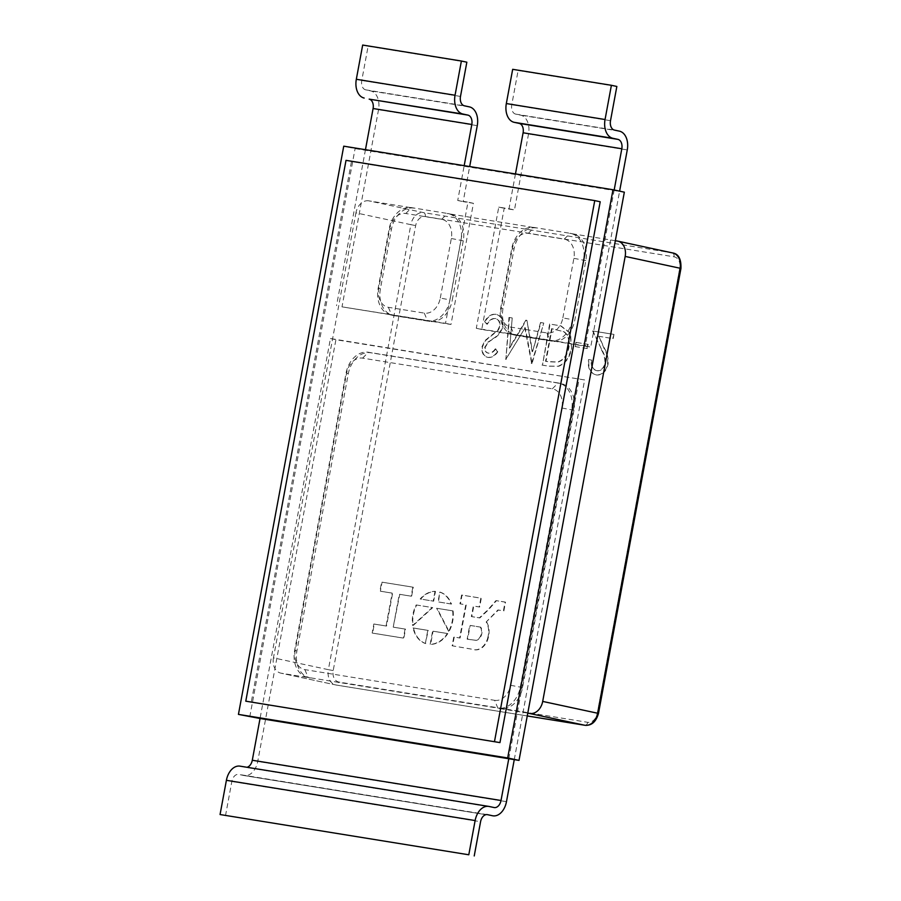 <?xml version="1.0" encoding="UTF-8"?>
<svg xmlns="http://www.w3.org/2000/svg" width="901" height="901" viewBox="0 0 901 901"><rect width="100%" height="100%" fill="white"/><g stroke="black" fill="none" stroke-linecap="round" stroke-linejoin="round"><path stroke-width="0.68" stroke-dasharray="4.5 3.38" d="M416.183 604.943L432.232 607.544L412.613 625.497A26.737 19.935 102.1 0 1 412.895 614.606A26.737 19.935 102.1 0 1 416.183 604.943L432.683 607.634L413.063 625.598A26.737 19.935 102.1 0 1 413.356 614.707A26.737 19.935 102.1 0 1 416.634 605.044M362.675 45.05L368.115 46.221L361.774 80.448A8.357 5.564 -80.8 0 0 365.693 89.841L370.683 90.911A16.714 11.139 -80.8 0 1 378.533 109.685L341.997 306.847L450.973 324.484L473.43 203.311L463.17 201.644L469.68 166.55M440.285 298.073L451.322 238.517A17.412 12.986 -77.9 0 0 441.67 219.326L405.777 213.514A17.412 12.986 -77.9 0 0 389.784 228.561L378.747 288.117A17.412 12.986 -77.9 0 0 388.387 307.309L424.292 313.109A17.412 12.986 -77.9 0 0 440.285 298.073L449.948 299.875A24.372 18.178 102.1 0 1 427.558 320.936L391.665 315.125A24.372 18.178 102.1 0 1 390.978 315.001A24.372 18.178 102.1 0 1 378.15 288.264L389.187 228.708A24.372 18.178 102.1 0 1 411.577 207.647L447.482 213.458A24.372 18.178 102.1 0 1 448.169 213.582A24.372 18.178 102.1 0 1 460.985 240.319L449.948 299.875L452.223 300.371L463.26 240.804A24.372 18.178 -77.9 0 0 450.432 214.066A24.372 18.178 -77.9 0 0 449.745 213.942L536.422 227.964A24.372 18.178 -77.9 0 0 514.032 249.025L502.995 308.581A24.372 18.178 -77.9 0 0 515.811 335.318A24.372 18.178 -77.9 0 0 516.498 335.442L552.403 341.254A24.372 18.178 -77.9 0 0 574.793 320.193L585.83 260.637A24.372 18.178 -77.9 0 0 573.002 233.9A24.372 18.178 -77.9 0 0 572.326 233.776L615.338 240.736M512.68 69.321L518.12 70.492L511.779 104.719A8.357 5.564 -80.8 0 0 515.699 114.112L520.699 115.182A16.714 11.139 -80.8 0 1 528.538 133.956L514.46 209.944L504.2 208.289L481.742 329.462L590.718 347.088L619.618 191.158M562.855 317.907L573.892 258.339A17.412 12.986 -77.9 0 0 564.24 239.159L528.346 233.348A17.412 12.986 -77.9 0 0 512.354 248.383L501.316 307.951A17.412 12.986 -77.9 0 0 510.957 327.131L546.862 332.942A17.412 12.986 -77.9 0 0 562.855 317.907L572.518 319.709A24.372 18.178 102.1 0 1 550.128 340.769L514.234 334.958A24.372 18.178 102.1 0 1 513.547 334.834A24.372 18.178 102.1 0 1 500.719 308.097L511.757 248.53A24.372 18.178 102.1 0 1 534.158 227.48L570.051 233.28A24.372 18.178 102.1 0 1 570.738 233.415A24.372 18.178 102.1 0 1 583.555 260.152L572.518 319.709L574.793 320.193M515.462 173.961L509.009 208.773L498.76 207.117L476.302 328.291L585.278 345.916L614.178 189.987M585.278 345.916L590.718 347.088M341.997 306.847L445.522 323.313L467.979 202.139L457.731 200.472L464.184 165.66M365.457 149.69L336.546 305.676M368.115 46.221L466.842 62.192M624.337 192.172L355.095 148.62L343.743 146.176M249.78 716.824L355.095 148.62M600.201 201.768L351.469 161.527L251.233 702.352M453.113 610.946A26.737 19.935 102.1 0 1 449.081 631.421L437.064 608.344L452.662 610.844A26.737 19.935 102.1 0 1 448.63 631.331L449.081 631.421M447.786 633.606A26.737 19.935 102.1 0 1 430.61 644.361L433.043 631.218L447.324 633.504A26.737 19.935 102.1 0 1 430.16 644.271L430.61 644.361M420.632 599.075A26.737 19.935 102.1 0 1 435.476 591.416L433.663 601.192L420.181 598.985A26.737 19.935 102.1 0 1 435.014 591.326L435.476 591.416M425.801 643.584A26.737 19.935 102.1 0 1 413.503 628.053L428.234 630.441L425.351 643.494A26.737 19.935 102.1 0 1 413.052 627.952L413.503 628.053M393.669 627.231L405.529 629.146L403.851 638.19L372.609 633.133L374.287 624.1L386.518 626.071L392.611 593.196L380.38 591.225L382.058 582.181L413.289 587.238L411.622 596.271L399.762 594.356L393.219 627.13L405.529 629.146M486.641 622.05A17.254 12.862 102.1 0 1 488.455 636.894A15.238 11.364 102.1 0 1 474.072 649.711A15.238 11.364 102.1 0 1 472.912 649.373L452.584 645.871L454.217 637.086L460.084 638.043L466.245 604.853L460.411 603.907L462.033 595.122L481.28 598.241L479.659 607.026L473.768 606.069L471.809 616.656L479.816 617.951L488.432 609.842L496.44 600.697L505.506 602.161L503.873 610.946L498.388 610.056L486.191 621.96A17.254 12.862 102.1 0 1 487.993 636.793L488.455 636.894M440.274 592.194A26.737 19.935 102.1 0 1 451.502 604.075L438.472 601.969L439.823 592.103A26.737 19.935 102.1 0 1 451.041 603.974L451.502 604.075M509.673 348.068L512.218 317.963L509.437 317.512L505.889 359.251L525.227 327.66L532.063 363.486L543.765 323.065L540.983 322.614L532.559 351.694L526.927 320.351L526.308 320.249L509.673 348.068L512.218 317.963M502.837 326.815C503.49 319.821 501.249 315.643 496.113 314.269C491.642 314.055 487.97 316.544 485.087 321.736L487.306 324.236C489.434 320.508 492.104 318.594 495.325 318.492L495.325 318.492C498.794 319.224 500.37 321.86 500.066 326.421L498.219 330.273L485.38 340.702L482.497 346.671C481.866 352.764 483.803 356.368 488.308 357.483C491.946 357.663 495.111 355.782 497.791 351.863L495.764 348.935C493.782 351.818 491.45 353.26 488.781 353.226L488.117 353.079L488.781 353.226C486.146 352.73 484.963 350.748 485.222 347.29L488.241 342.312L493.129 338.9C497.735 336.524 500.979 332.503 502.837 326.815L502.386 326.714C503.028 319.731 500.787 315.541 495.651 314.179L495.651 314.179C491.191 313.953 487.52 316.442 484.637 321.634L485.087 321.736M484.637 321.634L486.855 324.146C488.973 320.407 491.653 318.492 494.874 318.391C498.332 319.123 499.92 321.77 499.616 326.331L497.757 330.183L484.918 340.601L482.046 346.581C481.416 352.663 483.341 356.267 487.846 357.393L487.846 357.393C491.495 357.562 494.66 355.692 497.341 351.762L497.791 351.863M571.606 348.191L570.479 333.19L560.985 325.892L550.072 324.09L542.458 365.164L548.675 366.166L558.71 366.268C565.648 363.531 569.939 357.506 571.606 348.191L570.029 333.1L560.523 325.79L550.072 324.09M588.162 344.351L576.336 342.436L575.548 346.648L587.384 348.563L588.162 344.351L576.336 342.436M605.337 363.508C603.895 368.633 601.147 371.043 597.126 370.75L596.304 370.581L597.126 370.75C592.881 369.59 591.09 366.043 591.743 360.118L588.984 359.679C587.948 368.092 590.448 373.205 596.485 374.996C602.262 375.345 606.114 371.775 608.04 364.286C608.513 358.316 607.353 353.068 604.548 348.541L598.883 336.321L613.198 338.641L613.975 334.429L593.072 331.05L601.857 349.982C604.368 353.845 605.54 358.361 605.337 363.508L604.886 363.407C603.433 368.532 600.697 370.953 596.665 370.66C592.43 369.489 590.639 365.941 591.293 360.028L591.743 360.118M591.293 360.028L588.533 359.578C587.497 368.002 589.997 373.104 596.023 374.895L596.023 374.895C601.812 375.255 605.663 371.685 607.589 364.184L608.04 364.286M527.783 713.108L500.156 708.637A24.372 18.178 -77.9 0 0 522.546 687.576L573.937 410.315A24.372 18.178 -77.9 0 0 561.109 383.578A24.372 18.178 -77.9 0 0 560.422 383.454L370.671 352.753A24.372 18.178 -77.9 0 0 348.282 373.802L296.891 651.063A24.372 18.178 -77.9 0 0 309.719 677.8A24.372 18.178 -77.9 0 0 310.406 677.935L281.168 673.205L336.084 685.019L527.265 715.946L336.163 685.03A3.48 2.32 99.2 0 0 338.99 682.08A10.452 7.794 102.1 0 1 333.201 670.569L415.676 225.577A10.452 7.794 102.1 0 1 425.272 216.555L674.004 256.796A10.452 7.794 102.1 0 1 679.793 268.318L597.318 713.299A10.452 7.794 102.1 0 1 587.722 722.32L338.99 682.08M617.455 241.074L672.371 252.888L423.639 212.647L368.723 200.833L413.852 208.131A24.372 18.178 -77.9 0 0 391.462 229.192L380.425 288.748A24.372 18.178 -77.9 0 0 393.241 315.485A24.372 18.178 -77.9 0 0 393.928 315.62L429.833 321.42A24.372 18.178 -77.9 0 0 452.223 300.371M368.723 200.833A13.932 10.384 -77.9 0 0 355.929 212.861L410.845 224.676L328.369 669.668L273.454 657.854L355.929 212.861M273.454 657.854A13.932 10.384 -77.9 0 0 280.785 673.126A13.932 10.384 -77.9 0 0 281.168 673.205M494.615 700.325A17.412 12.986 -77.9 0 0 510.608 685.278L561.999 408.018A17.412 12.986 -77.9 0 0 552.347 388.827L362.596 358.136A17.412 12.986 -77.9 0 0 346.603 373.172L295.213 650.432A17.412 12.986 -77.9 0 0 304.865 669.623L494.615 700.325L497.893 708.141L308.131 677.439A24.372 18.178 102.1 0 1 307.444 677.315A24.372 18.178 102.1 0 1 294.627 650.578L346.018 373.318A24.372 18.178 102.1 0 1 368.408 352.257L558.158 382.959A24.372 18.178 102.1 0 1 558.845 383.094A24.372 18.178 102.1 0 1 571.662 409.831L520.282 687.091A24.372 18.178 102.1 0 1 497.893 708.141L500.156 708.637M497.341 351.762L495.764 348.935M495.313 348.833C493.32 351.728 491 353.158 488.319 353.124C485.695 352.629 484.513 350.647 484.772 347.2L485.222 347.29M484.772 347.2L488.241 342.312M487.79 342.222L493.129 338.9M492.678 338.799C497.284 336.433 500.517 332.401 502.386 326.714M511.768 317.873L509.437 317.512M508.986 317.422L505.889 359.251M505.438 359.15L506.283 359.308M505.833 359.217L525.227 327.66M524.776 327.57L531.658 363.418M531.207 363.317L532.063 363.486M531.601 363.385L543.765 323.065M543.303 322.975L540.983 322.614M540.532 322.524L532.559 351.694M532.108 351.604L526.927 320.351M525.857 320.148L509.211 347.966M549.621 323.988L542.458 365.164M542.008 365.063L548.213 366.076L558.71 366.268M558.26 366.166C565.186 363.43 569.488 357.404 571.155 348.101M547.707 361.65L545.544 361.301L551.603 328.651L563.733 331.692C568.193 335.127 569.747 340.454 568.396 347.662C566.932 355.422 563.26 360.22 557.381 362.033L546.006 361.402L552.054 328.752L564.184 331.793C568.644 335.228 570.198 340.544 568.846 347.752C567.382 355.523 563.711 360.31 557.832 362.123L548.168 361.751M575.874 342.346L575.548 346.648M575.097 346.558L587.384 348.563M586.934 348.473L587.711 344.261M607.589 364.184C608.062 358.215 606.891 352.978 604.087 348.439L598.883 336.321M598.422 336.231L613.198 338.641M612.748 338.539L613.975 334.429M613.525 334.327L593.072 331.05M592.621 330.949L601.857 349.982M601.406 349.881C603.918 353.755 605.078 358.26 604.886 363.407M451.041 603.974L438.01 601.868L439.823 592.103M487.993 636.793A15.238 11.364 102.1 0 1 473.622 649.61A15.238 11.364 102.1 0 1 472.462 649.272L452.133 645.78L453.755 636.996L459.634 637.942L465.783 604.751L459.949 603.816L461.582 595.032L480.83 598.14L479.208 606.925L473.318 605.968L471.347 616.554L479.366 617.849L487.97 609.74L495.989 600.595L505.056 602.059L503.422 610.844L497.938 609.954L486.191 621.96M480.278 627.062A7.884 5.879 102.1 0 1 480.976 634.991A7.884 5.879 102.1 0 1 475.773 640.296L467.157 639.158L469.725 625.339L480.729 627.164A7.884 5.879 102.1 0 1 481.427 635.092A7.884 5.879 102.1 0 1 476.224 640.386L467.619 639.26L470.176 625.44L480.729 627.164M405.067 629.056L403.4 638.088L372.158 633.031L373.836 623.999L386.067 625.981L392.16 593.106L379.929 591.124L381.596 582.091L412.838 587.137L411.16 596.18L399.312 594.255L393.219 627.13M413.052 627.952L427.784 630.34L425.351 643.494M435.014 591.326L433.212 601.091L420.181 598.985M430.16 644.271L432.593 631.117L447.324 633.504M448.63 631.331L436.613 608.254L452.662 610.844M514.268 759.622L584.636 379.952L335.904 339.711L257.742 761.424A16.714 11.139 -80.8 0 1 244.182 775.581A16.714 11.139 -80.8 0 1 243.811 775.502L238.81 774.432A8.357 5.564 -80.8 0 0 238.63 774.398A8.357 5.564 -80.8 0 0 231.839 781.482L225.498 815.709M239.959 766.143A16.714 11.139 -80.8 0 1 240.33 766.222L245.331 767.292A8.357 5.564 -80.8 0 0 245.511 767.325A8.357 5.564 -80.8 0 0 246.964 767.28M518.12 70.492L616.847 86.462M346.018 160.355L351.469 161.527M584.636 379.952L330.453 338.539L260.04 718.491M508.772 758.732L579.185 378.78M330.453 338.539L335.904 339.711M445.522 323.313L450.973 324.484M473.43 203.311L467.979 202.139M481.742 329.462L476.302 328.291M498.76 207.117L504.2 208.289M457.731 200.472L463.17 201.644M509.009 208.773L514.46 209.944M378.533 109.685L477.26 125.656M528.538 133.956L627.265 149.926M460.49 96.43L361.774 80.448M469.41 106.881L370.683 90.911M365.693 89.841L464.42 105.811M528.346 233.348L534.158 227.48L536.422 227.964M564.24 239.159L570.051 233.28L572.326 233.776M405.777 213.514L411.577 207.647L413.852 208.131M441.67 219.326L447.482 213.458L449.745 213.942M304.865 669.623L308.131 677.439L310.406 677.935M510.608 685.278L522.546 687.576M561.999 408.018L573.937 410.315M552.347 388.827L558.158 382.959L560.422 383.454M362.596 358.136L368.408 352.257L370.671 352.753M346.603 373.172L348.282 373.802M295.213 650.432L296.891 651.063M389.784 228.561L391.462 229.192M378.747 288.117L380.425 288.748M388.387 307.309L391.665 315.125L393.928 315.62M424.292 313.109L427.558 320.936L429.833 321.42M451.322 238.517L463.26 240.804M512.354 248.383L514.032 249.025M501.316 307.951L502.995 308.581M510.957 327.131L514.234 334.958L516.498 335.442M546.862 332.942L550.128 340.769L552.403 341.254M573.892 258.339L585.83 260.637M672.754 252.967A13.932 10.384 -77.9 0 0 672.371 252.888A3.48 2.32 99.2 0 1 674.004 256.796M333.201 670.569L328.369 669.668A13.932 10.384 -77.9 0 0 335.69 684.94A13.932 10.384 -77.9 0 0 336.084 685.019A3.48 2.32 99.2 0 0 336.163 685.03L280.785 673.126M425.272 216.555A3.48 2.32 99.2 0 0 423.639 212.647A13.932 10.384 -77.9 0 0 410.845 224.676L415.676 225.577M585.019 725.294A3.48 2.32 99.2 0 0 587.722 722.32M598.478 713.446L597.318 713.299M680.942 268.464L679.793 268.318M243.811 775.502L485.932 814.684L244.182 775.581M487.171 814.617L238.81 774.432M231.839 781.482L480.571 821.723M240.33 766.222L489.063 806.463M494.063 807.533L245.331 767.292M610.506 120.689L511.779 104.719M515.699 114.112L614.426 130.082M619.415 131.152L520.699 115.182M506.475 801.665L257.742 761.424M558.845 383.094L561.109 383.578M307.444 677.315L309.719 677.8M390.978 315.001L393.241 315.485M448.169 213.582L450.432 214.066M513.547 334.834L515.811 335.318M570.738 233.415L573.002 233.9M494.244 807.566L245.511 767.325M487.351 814.639L238.63 774.398"/><path stroke-width="1.35" d="M469.68 166.55L477.26 125.656A16.714 11.139 99.2 0 0 469.41 106.881L464.42 105.811A8.357 5.564 99.2 0 1 460.49 96.43L466.842 62.192L461.391 61.02L455.05 95.247A16.714 11.139 99.2 0 0 462.9 114.022L467.889 115.103A8.357 5.564 99.2 0 1 471.809 124.484L373.093 108.514L365.457 149.69M619.618 191.158L627.265 149.926A16.714 11.139 99.2 0 0 619.415 131.152L614.426 130.082A8.357 5.564 99.2 0 1 610.506 120.689L616.847 86.462L611.396 85.291L605.055 119.518A16.714 11.139 99.2 0 0 612.905 138.292L617.895 139.373A8.357 5.564 99.2 0 1 621.814 148.755L523.098 132.785L515.462 173.961M614.178 189.987L621.814 148.755M462.9 114.022L369.162 99.133A8.357 5.564 -80.8 0 1 373.093 108.514M364.173 98.051A16.714 11.139 -80.8 0 1 356.323 79.277L455.05 95.247M461.391 61.02L362.675 45.05L356.323 79.277M464.184 165.66L471.809 124.484M238.438 714.392L507.68 757.955L612.995 189.739L343.743 146.176L238.438 714.392L260.04 718.491L252.291 760.253A8.357 5.564 -80.8 0 1 246.964 767.28M612.995 189.739L624.337 192.172L519.021 760.388L507.68 757.955M499.954 742.604L600.201 201.768L594.75 200.596L346.018 160.355L245.782 701.181L499.954 742.604L245.782 701.181M468.79 854.779L220.058 814.538L468.79 854.779L475.131 820.552L226.399 780.311A16.714 11.139 -80.8 0 1 239.959 766.143L488.691 806.395A16.714 11.139 99.2 0 1 489.063 806.463L494.063 807.533A8.357 5.564 99.2 0 0 494.244 807.566A8.357 5.564 99.2 0 0 501.024 800.493L508.772 758.732L519.021 760.388M260.04 718.491L508.772 758.732M529.901 713.446A13.932 10.384 -77.9 0 0 542.695 701.417L597.611 713.232A13.932 10.384 -77.9 0 1 584.817 725.26A3.48 2.32 99.2 0 0 584.895 725.271L527.265 715.946L584.817 725.26L527.783 713.108M585.019 725.294A3.48 2.32 99.2 0 1 584.895 725.271C591.495 725.823 596.023 721.881 598.478 713.446L597.611 713.232L680.086 268.239L625.17 256.425L542.695 701.417M625.17 256.425A13.932 10.384 -77.9 0 0 617.838 241.153A13.932 10.384 -77.9 0 0 617.455 241.074L615.338 240.736M474.23 855.95L480.571 821.723A8.357 5.564 99.2 0 1 487.351 814.639A8.357 5.564 99.2 0 1 487.542 814.673L492.532 815.754A16.714 11.139 99.2 0 0 492.915 815.822A16.714 11.139 99.2 0 0 506.475 801.665L514.268 759.622M226.399 780.311L220.058 814.538M523.098 132.785A8.357 5.564 -80.8 0 0 519.167 123.392L514.178 122.322A16.714 11.139 -80.8 0 1 506.328 103.547L605.055 119.518M611.396 85.291L512.68 69.321L506.328 103.547M488.691 806.395A16.714 11.139 99.2 0 0 475.131 820.552M494.514 741.433L594.75 200.596M369.162 99.133L467.889 115.103M252.291 760.253L501.024 800.493M598.478 713.446L680.942 268.464L680.086 268.239A13.932 10.384 -77.9 0 0 672.754 252.967L617.838 241.153M519.167 123.392L617.895 139.373M612.905 138.292L514.178 122.322M672.754 252.967C678.566 253.936 681.291 259.105 680.942 268.464"/></g></svg>
